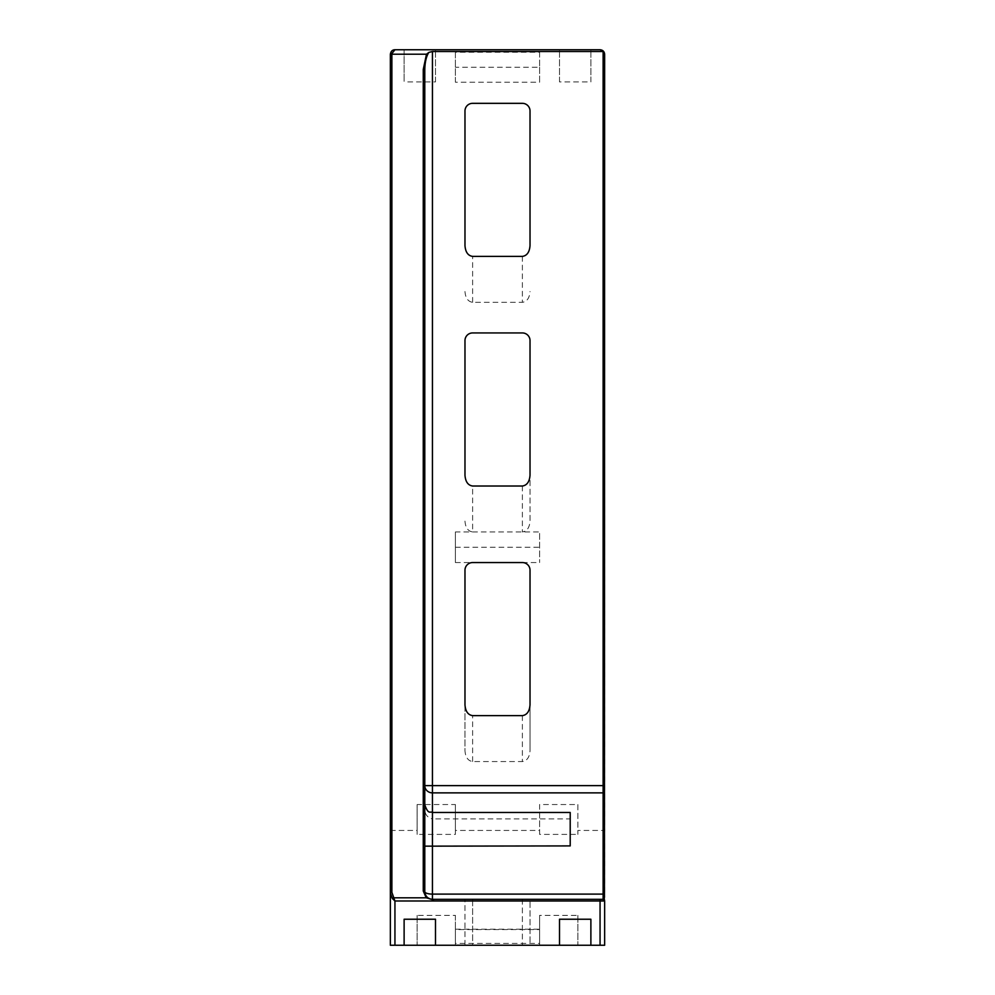<?xml version="1.0" encoding="UTF-8"?>
<svg xmlns="http://www.w3.org/2000/svg" width="995" height="995" viewBox="0 0 995 995"><rect width="100%" height="100%" fill="white"/><g stroke="black" fill="none" stroke-linecap="round" stroke-linejoin="round"><path stroke-width="0.75" stroke-dasharray="4.97 3.73" d="M424.79 831.596L424.79 809.109C424.902 814.47 427.452 817.728 432.439 818.897L432.439 812.467L432.439 818.897L570.21 818.897L570.21 845.912M417.129 915.388L417.129 945.25L417.129 915.388L455.399 915.388L455.399 943.409L539.601 943.409L539.601 915.388L577.871 915.388L577.871 945.25L390.351 945.25L390.351 54.339A4.589 4.589 0 0 1 394.94 49.75L404.119 49.75L404.119 81.901L404.119 49.75L600.706 49.8M604.624 53.867L604.649 830.439L577.871 830.439L577.871 834.395L539.601 834.395L539.601 804.532L577.871 804.532L577.871 830.439M604.438 900.077L603.119 899.331L604.438 900.077L603.119 899.331L432.439 899.331M577.871 915.388L577.871 945.25L604.649 945.25L604.649 900.997M530.024 945.25L464.976 945.25L472.625 945.25L472.625 899.331L522.375 899.331L464.976 899.331L472.625 899.331L472.625 945.25L530.024 945.25L530.024 899.331L522.375 899.331L530.024 899.331L530.024 945.25M424.79 809.109L424.79 70.073M424.79 891.669L424.79 846.16M455.399 531.939L455.399 562.561L455.399 531.939L539.601 531.939L539.601 562.561L539.601 531.939M455.399 562.561L472.625 562.561A7.649 7.649 0 0 0 464.976 570.21L464.976 750.727C465.461 757.257 468.011 760.864 472.625 761.561L522.375 761.561C526.989 760.864 529.539 757.257 530.024 750.727L530.024 704.808M472.625 562.561L522.375 562.561A7.649 7.649 0 0 1 530.024 570.21L530.024 750.727M522.375 562.561L539.601 562.561M522.375 486.02L522.375 531.939C526.989 531.255 529.539 527.649 530.024 521.119L530.024 475.2M464.976 475.2L464.976 340.601A7.649 7.649 0 0 1 472.625 332.939L522.375 332.939A7.649 7.649 0 0 1 530.024 340.601L530.024 521.119M464.976 521.119C465.461 527.649 468.011 531.255 472.625 531.939L472.625 486.02M455.399 82.224L455.399 52.25L539.601 52.25L539.601 82.224L455.399 82.224L455.399 52.25M435.499 81.901L435.499 49.75L435.499 81.901L404.119 81.901M559.501 81.901L559.501 49.75L559.501 81.901L590.881 81.901L590.881 49.75L590.881 81.901M390.351 830.439L417.129 830.439L417.129 804.532L455.399 804.532L455.399 830.439L539.601 830.439M464.976 245.578L464.976 110.98A7.649 7.649 0 0 1 472.625 103.331L522.375 103.331A7.649 7.649 0 0 1 530.024 110.98L530.024 245.578M464.976 291.498C465.461 298.027 468.011 301.634 472.625 302.331L522.375 302.331C526.989 301.634 529.539 298.027 530.024 291.498M604.649 900.848L604.649 830.439M455.399 830.439L455.399 834.395L417.129 834.395L417.129 830.439M464.976 704.808L464.976 750.727M464.976 945.25L464.976 899.331L464.976 945.25M570.21 812.467L570.21 818.897M577.871 804.532L577.871 834.395M539.601 834.395L539.601 804.532M455.399 915.388L455.399 943.409M455.399 931.37L455.399 945.25L455.399 931.37M455.399 929.206L539.601 929.206L539.601 945.25L539.601 915.388M539.601 929.206L539.601 943.409M455.399 804.532L455.399 834.395M417.129 834.395L417.129 804.532M590.881 945.25L590.881 919.231M559.501 945.25L559.501 919.231M404.119 945.25L404.119 919.231M435.499 945.25L435.499 919.231M455.399 929.579L455.399 945.25L455.399 929.579L539.601 929.579L539.601 945.25L539.601 929.579M539.601 52.25L539.601 67.237L455.399 67.237M539.601 67.237L539.601 82.224M455.399 547.25L539.601 547.25M522.375 899.331L522.375 945.25L522.375 899.331M522.375 715.629L522.375 761.561M472.625 761.561L472.625 715.629M522.375 256.399L522.375 302.331M472.625 302.331L472.625 256.399"/><path stroke-width="1.49" d="M434.765 899.331L432.439 899.579L426.233 897.801L423.261 891.035A1.53 0.634 0 0 1 424.79 891.669C425.275 896.284 427.825 898.846 432.439 899.331L603.119 899.331L604.649 900.861L604.649 945.25L600.06 945.25L600.06 900.997L604.649 900.997L604.375 899.977M424.79 831.596L424.79 846.16L570.21 845.912L570.21 812.467L432.439 812.467L432.439 894.107L603.119 894.107L604.438 900.077L603.119 899.331L603.119 785.615L604.438 788.873L604.438 792.617L603.119 792.878L432.439 792.878A7.649 7.251 0 0 1 424.79 785.615L603.119 785.615L603.119 51.529L432.439 51.529L432.439 812.467C430.176 810.987 428.435 815.266 424.79 804.806M423.261 891.035L423.261 69.439L426.494 54.203L391.881 54.203L391.881 892.353L394.94 900.997L392.291 898.448L390.351 893L390.351 54.339C390.836 51.33 392.366 49.8 394.94 49.75L600.06 49.75C602.858 50.011 604.388 51.541 604.649 54.339L603.629 51.454L600.06 49.75M600.06 899.331L600.06 900.997L394.94 900.997L394.94 945.25L390.351 945.25L390.351 893A1.53 0.634 180 0 1 391.881 892.353M426.494 54.203L428.87 52.399L432.439 51.529M394.94 49.75L391.881 53.581A1.53 0.771 180 0 0 390.351 54.339M394.94 945.25L404.119 945.25L404.119 919.231L435.499 919.231L435.499 945.25L600.06 945.25M590.881 945.25L590.881 919.231L559.501 919.231L559.501 945.25M435.499 945.25L404.119 945.25M428.87 52.399C426.27 56.342 424.902 62.237 424.79 70.073L424.79 891.669A7.649 2.438 180 0 0 432.439 894.107L432.439 899.331A7.649 7.649 0 0 1 424.79 891.669A7.649 7.649 0 0 0 432.439 899.331L432.439 899.579M530.024 704.808L530.024 570.21A7.649 7.649 0 0 0 522.375 562.561L472.625 562.561A7.649 7.649 0 0 0 464.976 570.21L464.976 704.808C465.461 711.338 468.011 714.945 472.625 715.629L522.375 715.629C526.989 714.945 529.539 711.338 530.024 704.808M530.024 475.2L530.024 340.601A7.649 7.649 0 0 0 522.375 332.939L472.625 332.939A7.649 7.649 0 0 0 464.976 340.601L464.976 475.2C465.461 481.717 468.011 485.336 472.625 486.02L522.375 486.02C526.989 485.336 529.539 481.717 530.024 475.2M530.024 245.578L530.024 110.98A7.649 7.649 0 0 0 522.375 103.331L472.625 103.331A7.649 7.649 0 0 0 464.976 110.98L464.976 245.578C465.461 252.108 468.011 255.715 472.625 256.399L522.375 256.399C526.989 255.715 529.539 252.108 530.024 245.578M604.649 54.339L604.438 897.328M604.438 788.873L604.438 792.617M426.233 897.801L393.174 897.801L392.291 898.448M423.261 69.439A1.53 0.634 0 0 1 424.79 70.073M391.881 53.581L391.881 54.203A1.53 0.634 180 0 0 390.351 54.849"/></g></svg>
